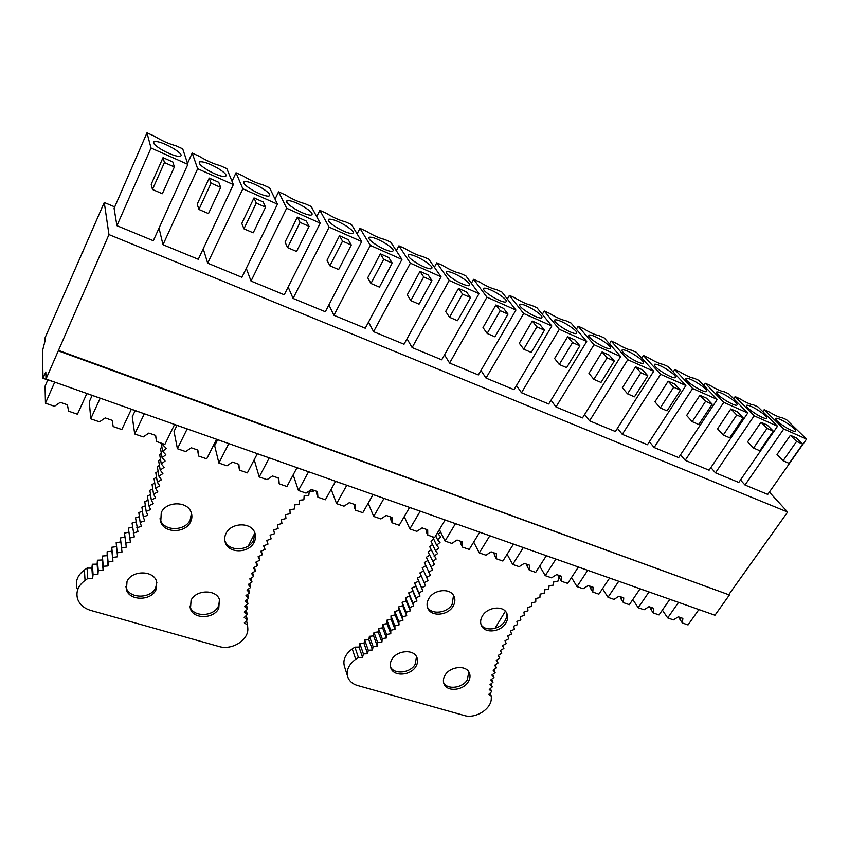 <?xml version="1.0" encoding="UTF-8"?>
<svg xmlns="http://www.w3.org/2000/svg" width="849" height="849" viewBox="0 0 849 849"><rect width="100%" height="100%" fill="white"/><g stroke="black" fill="none" stroke-linecap="round" stroke-linejoin="round"><path stroke-width="1.27" d="M104.257 202.508L108.959 234.6L45.995 379.047L45.814 371.947L43.023 378.325L42.45 350.998L45.029 340.969L44.955 338.029L104.257 202.508L114.721 206.891M81.982 252.227L82.671 252.503M669.797 599.362L678.786 602.45M640.061 588.866L649.252 592.029M609.582 578.105L618.995 581.342M578.328 567.079L587.964 570.39M546.289 555.766L556.159 559.162M513.422 544.167L523.536 547.637M479.706 532.259L490.064 535.825M445.088 520.044L455.711 523.695M409.547 507.49L420.435 511.236M373.04 494.606L384.204 498.448M335.525 481.362L346.986 485.31M296.97 467.757L308.739 471.8M257.321 453.759L269.398 457.919M216.527 439.358L228.943 443.634M174.554 424.542L187.311 428.936M131.33 409.282L144.447 413.803M86.821 393.565L100.309 398.223M43.023 378.325L54.824 382.167M698.833 609.614L706.347 612.182M45.995 379.047L714.964 615.228L729.408 594.969L58.326 350.86M58.305 350.329L729.408 594.969M108.959 234.6L787.639 512.053L728.962 594.396M769.353 492.112L787.639 512.053M162.997 244.724L198.295 259.295L233.358 184.583L197.658 168.739L162.997 244.724L159.018 228.137M333.922 315.297L365.25 328.223L401.959 259.444L370.355 245.414L333.922 315.297L328.892 304.897M555.968 406.979L582.488 417.931L620.661 356.559L594.003 344.715L555.968 406.979L551.022 400.187M745.008 485.023L767.74 494.415L806.55 439.092L783.765 428.978L745.008 485.023L740.487 479.982M715.474 472.829L738.789 482.455L777.535 426.209L754.156 415.83L715.474 472.829L710.889 467.566M685.196 460.328L709.106 470.197L747.767 412.996L723.783 402.341L685.196 460.328L680.527 454.809M654.133 447.508L678.659 457.632L717.225 399.433L692.625 388.502L654.133 447.508L649.389 441.713M622.275 434.348L647.426 444.738L685.886 385.52L660.628 374.303L622.275 434.348L617.446 428.257M589.556 420.839L615.387 431.504L653.709 371.225L627.761 359.711L589.556 420.839L584.674 414.429M521.477 392.737L548.719 403.975L586.712 341.478L559.311 329.316L521.477 392.737L516.468 385.531M486.031 378.092L514.016 389.659L551.818 325.984L523.642 313.483L486.031 378.092L480.969 370.429M449.588 363.054L478.369 374.929L515.937 310.055L486.965 297.192L449.588 363.054L444.505 354.85M412.126 347.581L441.713 359.796L479.027 293.669L449.217 280.435L412.126 347.581L407.021 338.772M373.581 331.672L404.018 344.238L441.056 276.806L410.364 263.179L373.581 331.672L368.498 322.132M293.085 298.434L325.337 311.753L361.695 241.572L329.136 227.118L293.085 298.434L288.151 286.994M251.028 281.072L284.245 294.783L320.211 223.149L286.654 208.249L251.028 281.072L246.274 268.337M207.687 263.169L241.923 277.305L277.453 204.163L242.846 188.796L207.687 263.169L203.229 248.789M116.918 225.696L153.319 240.723L187.862 164.388L151.016 148.023L116.918 225.696L114.084 208.366L146.994 132.826L151.016 148.023M152.47 189.486L162.339 193.731L174.363 166.956L164.441 162.583L163.04 157.659L151.196 184.329L152.47 189.486L164.441 162.583M174.363 166.956L172.856 162.01L163.04 157.659M146.994 132.826L154.21 136.063C161.83 140.732 168.972 143.937 175.626 145.667L182.705 148.84L187.862 164.388M161.766 149.742C168.983 153.796 174.809 156.046 179.235 156.492C183.129 156.004 180.996 153.202 172.835 148.097C163.899 143.173 157.574 140.998 153.871 141.56C152.332 142.834 154.964 145.572 161.766 149.742M198.921 209.47L208.493 213.587L220.687 187.396L211.083 183.161L209.236 178.099L197.212 204.195L198.921 209.47L211.083 183.161M220.687 187.396L218.745 182.312L209.236 178.099M187.533 163.401L192.192 153.096L199.186 156.237C206.732 160.854 213.651 163.953 219.965 165.555L226.821 168.633L233.358 184.583M192.192 153.096L197.658 168.739M217.684 168.155C209.119 163.422 203.102 161.342 199.642 161.894C198.135 163.188 200.831 165.958 207.718 170.193C214.638 174.098 220.188 176.252 224.348 176.656C228.116 176.146 225.898 173.302 217.684 168.155M243.939 228.837L253.214 232.828L265.578 207.198L256.271 203.091L254 197.913L241.806 223.446L243.939 228.837L256.271 203.091M265.578 207.198L263.222 201.998L254 197.913M232.021 181.325L236.033 172.761L242.814 175.807C250.275 180.359 256.992 183.373 262.978 184.849L269.632 187.841L277.453 204.163M236.033 172.761L242.846 188.796M261.174 187.608C252.97 183.066 247.239 181.06 243.992 181.601C242.527 182.917 245.287 185.729 252.259 190.017C258.903 193.774 264.188 195.832 268.093 196.215C271.754 195.673 269.441 192.797 261.174 187.608M287.567 247.6L296.566 251.474L309.089 226.386L300.058 222.406L297.394 217.121L285.041 242.114L287.567 247.6L300.058 222.406M309.089 226.386L306.34 221.08L297.394 217.121M275.044 199.133L278.568 191.842L285.158 194.803C292.523 199.303 299.05 202.221 304.717 203.58L311.18 206.477L320.211 223.149M278.568 191.842L286.654 208.249M303.38 206.487C295.494 202.104 290.04 200.184 286.983 200.714C285.572 202.051 288.395 204.896 295.441 209.236C301.83 212.855 306.871 214.839 310.554 215.2C314.088 214.617 311.689 211.709 303.38 206.487M329.89 265.811L338.624 269.558L351.284 245L342.529 241.137L339.483 235.746L327.003 260.229L329.89 265.811L342.529 241.137M351.284 245L348.164 239.588L339.483 235.746M316.709 216.675L319.861 210.361L326.249 213.237C333.54 217.684 339.876 220.517 345.256 221.759L351.528 224.571L361.695 241.572M319.861 210.361L329.136 227.118M344.344 224.815C336.766 220.591 331.556 218.734 328.701 219.254C327.332 220.613 330.219 223.489 337.34 227.882C343.484 231.363 348.302 233.273 351.773 233.613C355.179 232.997 352.706 230.068 344.344 224.815M370.96 283.47L379.429 287.121L392.217 263.052L383.716 259.306L380.331 253.819L367.723 277.803L370.96 283.47L383.716 259.306M392.217 263.052L388.757 257.555L380.331 253.819M357.1 233.889L359.955 228.349L366.163 231.14C373.38 235.534 379.535 238.293 384.629 239.418L390.731 242.156L401.959 259.444M359.955 228.349L370.355 245.414M384.119 242.602C376.839 238.537 371.862 236.754 369.166 237.253C367.872 238.633 370.811 241.541 377.996 245.977C383.928 249.341 388.524 251.177 391.792 251.495C395.082 250.848 392.525 247.887 384.119 242.602M410.831 300.62L419.045 304.165L431.95 280.573L423.704 276.944L419.99 271.372L407.265 294.879L410.831 300.62L423.704 276.944M431.95 280.573L428.172 274.991L419.99 271.372M396.303 250.742L398.913 245.828L404.952 248.534C412.083 252.875 418.069 255.56 422.887 256.578L428.819 259.242L441.056 276.806M398.913 245.828L410.364 263.179M422.76 259.89C415.755 255.963 410.99 254.244 408.465 254.732C407.223 256.133 410.226 259.072 417.475 263.551C423.195 266.798 427.599 268.571 430.687 268.868C433.85 268.199 431.207 265.206 422.76 259.89M449.546 317.282L457.537 320.71L470.526 297.596L462.525 294.062L458.502 288.416L445.672 311.456L449.546 317.282L462.525 294.062M470.526 297.596L466.451 291.929L458.502 288.416M434.38 267.223L436.779 262.808L442.647 265.44C449.705 269.738 455.52 272.349 460.094 273.272L465.857 275.851L479.027 293.669M436.779 262.808L449.217 280.435M460.328 276.689C453.578 272.9 449.015 271.245 446.638 271.712C445.449 273.123 448.516 276.095 455.828 280.616C461.347 283.757 465.56 285.466 468.489 285.742C471.524 285.041 468.807 282.027 460.328 276.689M487.156 333.455L494.925 336.798L508.01 314.13L500.231 310.692L495.922 304.982L483.007 327.576L487.156 333.455L500.231 310.692M508.01 314.13L503.648 308.399L495.922 304.982M471.365 283.311L473.593 279.321L479.303 281.889C486.286 286.134 491.942 288.671 496.272 289.498L501.876 292.014L515.937 310.055M473.593 279.321L486.965 297.192M496.845 293.032C490.34 289.36 485.968 287.758 483.728 288.225C482.603 289.647 485.734 292.64 493.099 297.203C498.427 300.238 502.47 301.894 505.24 302.159C508.158 301.427 505.357 298.381 496.845 293.032M523.727 349.183L531.272 352.431L544.442 330.197L536.876 326.854L532.302 321.071L519.301 343.251L523.727 349.183L536.876 326.854M544.442 330.197L539.805 324.403L532.302 321.071M507.331 299.007L509.411 295.388L514.961 297.882C521.87 302.074 527.378 304.547 531.474 305.29L536.929 307.731L551.818 325.984M509.411 295.388L523.642 313.483M532.365 308.919C526.083 305.375 521.891 303.825 519.79 304.271C518.728 305.714 521.912 308.739 529.33 313.334C534.488 316.274 538.372 317.866 540.983 318.12C543.784 317.356 540.909 314.3 532.365 308.919M559.279 364.486L566.623 367.638L579.856 345.819L572.502 342.572L567.673 336.735L554.599 358.49L559.279 364.486L572.502 342.572M579.856 345.819L574.975 339.961L567.673 336.735M542.309 314.332L544.251 311.021L549.664 313.44C556.498 317.59 561.858 319.999 565.731 320.657L571.037 323.034L586.712 341.478M544.251 311.021L559.311 329.316M566.941 324.382C560.86 320.954 556.838 319.447 554.853 319.882C553.856 321.336 557.103 324.382 564.564 329.009C569.562 331.863 573.298 333.402 575.771 333.646C578.445 332.861 575.505 329.773 566.941 324.382M593.865 379.354L601.007 382.432L614.305 361.016L607.152 357.853L602.079 351.964L588.951 373.316L593.865 379.354L607.152 357.853M614.305 361.016L609.189 355.105L602.079 351.964M576.344 329.285L578.18 326.239L583.443 328.595C590.204 332.702 595.425 335.037 599.086 335.62L604.265 337.934L620.661 356.559M578.18 326.239L594.003 344.715M600.583 339.43C594.714 336.108 590.84 334.655 588.973 335.068C588.049 336.544 591.339 339.611 598.853 344.269C603.681 347.039 607.279 348.536 609.635 348.759C612.193 347.941 609.168 344.843 600.583 339.43M627.517 393.84L634.468 396.823L647.819 375.799L640.857 372.722L635.572 366.779L622.381 387.749L627.517 393.84L640.857 372.722M647.819 375.799L642.491 369.835L635.572 366.779M609.486 343.866L611.216 341.054L616.332 343.357C623.039 347.411 628.111 349.692 631.582 350.191L636.623 352.452L653.709 371.225M611.216 341.054L627.761 359.711M633.343 354.086C627.666 350.87 623.941 349.459 622.179 349.862C621.319 351.348 624.662 354.436 632.218 359.127C636.909 361.801 640.369 363.255 642.608 363.468C645.038 362.629 641.961 359.509 633.343 354.086M660.278 407.934L667.049 410.842L680.452 390.19L673.671 387.197L668.174 381.201L654.929 401.8L660.278 407.934L673.671 387.197M680.452 390.19L674.902 384.183L668.174 381.201M641.748 358.087L643.393 355.487L648.381 357.726C655.014 361.748 659.96 363.966 663.239 364.391L668.142 366.598L685.886 385.52M643.393 355.487L660.628 374.303M665.266 368.36C659.769 365.24 656.181 363.871 654.505 364.263C653.719 365.76 657.115 368.869 664.714 373.581C669.256 376.192 672.599 377.593 674.722 377.794C677.046 376.935 673.894 373.793 665.266 368.36M692.19 421.656L698.78 424.489L712.215 404.198L705.615 401.29L699.916 395.252L686.639 415.49L692.19 421.656L705.615 401.29M712.215 404.198L706.485 398.16L699.916 395.252M673.193 371.979L674.743 369.548L679.614 371.735C686.172 375.704 691.001 377.869 694.089 378.229L698.876 380.373L717.225 399.433M674.743 369.548L692.625 388.502M696.36 382.273C691.033 379.248 687.573 377.922 685.992 378.293C685.27 379.8 688.73 382.931 696.36 387.664C700.775 390.2 703.991 391.559 706.018 391.75C708.225 390.869 704.999 387.717 696.36 382.273M723.274 435.028L729.694 437.787L743.162 417.846L736.73 415.012L730.851 408.942L717.543 428.83L723.274 435.028L736.73 415.012M743.162 417.846L737.24 411.776L730.851 408.942M703.832 385.52L705.307 383.26L710.051 385.393C716.556 389.32 721.257 391.431 724.176 391.729L728.835 393.819L747.767 412.996M705.307 383.26L723.783 402.341M726.68 395.836C721.512 392.896 718.18 391.601 716.683 391.962C716.025 393.49 719.528 396.632 727.19 401.386C731.477 403.848 734.587 405.175 736.518 405.355C738.609 404.453 735.33 401.28 726.68 395.836M753.562 448.049L759.823 450.745L773.312 431.154L767.05 428.384L760.991 422.282L747.651 441.83L753.562 448.049L767.05 428.384M773.312 431.154L767.22 425.041L760.991 422.282M733.706 398.743L735.117 396.632L739.744 398.712C746.175 402.596 750.771 404.655 753.509 404.888L758.061 406.926L777.535 426.209M735.117 396.632L754.156 415.83M756.236 409.059C751.216 406.193 748.001 404.941 746.589 405.291C745.995 406.83 749.55 409.982 757.244 414.768C761.415 417.156 764.418 418.44 766.254 418.621C768.239 417.697 764.896 414.503 756.236 409.059M783.086 460.752L789.188 463.384L802.708 444.112L796.595 441.416L790.377 435.293L777.015 454.512L783.086 460.752L796.595 441.416M802.708 444.112L796.447 437.978L790.377 435.293M762.837 411.648L764.185 409.674L768.695 411.701C775.073 415.543 779.552 417.549 782.131 417.719L786.577 419.714L806.55 439.092M764.185 409.674L783.765 428.978M785.07 421.953C780.199 419.173 777.09 417.952 775.742 418.292C775.222 419.841 778.82 423.004 786.535 427.8C790.599 430.135 793.507 431.388 795.258 431.557C797.137 430.613 793.741 427.408 785.07 421.953M120.855 541.917L116.175 542.67L116.515 546.629L111.75 547.255L111.919 551.213L107.144 551.712L107.154 555.66L102.368 556.031L102.23 559.969L97.423 560.202L97.126 564.139L92.329 564.235L91.872 568.151L87.065 568.108L84.391 569.987C77.567 575.123 75.115 581.257 77.026 588.368M84.391 569.987L85.049 580.398C78.15 585.587 75.667 591.753 77.588 598.916C79.647 604.541 84.03 608.372 90.758 610.42L218.851 646.471C232.159 650.695 249.235 639.732 247.77 627.846L247.547 625.097L244.342 622.848L247.303 619.834L244.194 617.467L247.292 614.527L244.289 612.044L247.505 609.179L244.608 606.579L247.94 603.788L245.17 601.081L248.619 598.365L245.966 595.552L249.521 592.92L246.985 590.013L250.646 587.455L248.258 584.452L252.015 581.99L249.755 578.891L253.607 576.524L251.484 573.33L255.432 571.069L253.458 567.779L257.491 565.614L255.655 562.24L259.773 560.191L258.085 556.742L262.288 554.8L260.749 551.266L265.015 549.452L263.636 545.843L267.976 544.145L266.756 540.473L271.149 538.892L270.088 535.157L274.535 533.703L273.633 529.903L278.132 528.587M246.518 620.64L247.547 625.097M85.049 580.398L87.755 578.498L87.065 568.108M248.333 545.992L254.891 532.97M124.941 537.088L120.431 537.948M128.846 532.143L124.495 533.108L126.299 547.138L121.513 548.051L122.012 552.03L117.215 552.816L117.555 556.795L112.726 557.443L112.906 561.433L108.067 561.942L108.088 565.922L103.238 566.294L103.09 570.273L98.24 570.507L97.932 574.476L93.072 574.582L92.615 578.53L87.755 578.498M132.55 527.091L128.369 528.142L130.385 542.108L125.631 543.158M136.063 521.923L132.051 523.048L134.269 536.961L129.557 538.149M139.374 516.648L135.543 517.848L137.963 531.697L133.282 533.023M142.473 511.278L138.822 512.541L140.138 522.411L141.443 526.316L136.816 527.77M145.37 505.813L141.9 507.129L143.258 516.956L144.723 520.83L140.138 522.422M148.044 500.263L144.776 501.621L146.155 511.395L147.79 515.237L143.258 516.956M150.506 494.617L147.429 496.007L148.851 505.739L150.634 509.538L146.166 511.395M152.746 488.897L149.859 490.308L151.313 499.987L153.255 503.754L148.851 505.739M154.751 483.113L152.067 484.535L153.552 494.16L155.654 497.875L151.313 499.997M156.545 477.255L154.062 478.666L155.569 488.249L157.829 491.911L153.563 494.16M158.094 471.333L155.813 472.734L157.352 482.264L159.761 485.872L155.569 488.249M159.41 465.369L157.341 466.727L158.901 476.204L161.459 479.759L157.352 482.264M160.493 459.351L158.625 460.657L160.206 470.091L162.912 473.583L158.901 476.215M161.331 453.292L159.676 454.533L161.268 463.915L164.133 467.332L160.206 470.091M161.926 447.19L160.482 448.357L162.095 457.685L165.099 461.039L161.278 463.915M156.895 582.308L155.654 587.805C150.74 598.874 129.494 598.906 126.193 587.741L125.822 586.415M219.658 600.105L218.352 606.313C213.396 616.82 193.476 617.287 190.08 606.886L189.794 606.037M254.891 532.928L253.564 540.399C248.481 551.118 228.89 551.723 225.059 541.184L224.762 540.378M191.45 513.263L190.155 519.981C185.103 531.294 164.186 531.453 160.419 520.097L159.983 518.718M161.268 512.541L160.737 522.082C164.515 533.459 185.464 533.289 190.537 521.944C192.161 518.665 192.33 515.375 191.046 512.106C187.205 500.91 166.234 501.143 161.268 512.541M278.132 528.577L277.4 524.735L281.932 523.536L281.369 519.641L285.943 518.58L285.54 514.643L290.146 513.719L289.912 509.74L294.539 508.965L294.476 504.953L299.113 504.306L299.23 500.273L303.878 499.774L304.154 495.71L308.803 495.36L309.259 491.284L313.907 491.072L314.013 490.382M166.224 441.629L165.778 442.531M164.069 444.123L162.997 445.109L166.287 448.304L162.679 451.424L165.82 454.693L162.095 457.696M226.078 533.374C224.412 536.695 224.232 539.964 225.516 543.169C229.357 553.728 248.99 553.113 254.084 542.373C255.836 538.977 256.016 535.613 254.636 532.302C250.742 521.912 231.087 522.581 226.078 533.374M127.021 581.363L126.427 589.832C129.727 601.018 151.016 600.975 155.951 589.885L156.545 581.151C153.17 570.135 131.86 570.22 127.021 581.363M191.078 600.243L190.441 608.977C193.848 619.388 213.81 618.921 218.777 608.393L219.403 599.415C215.954 589.142 195.96 589.662 191.078 600.243M91.872 568.151L92.615 578.53M92.329 564.224L93.082 574.571M97.126 564.139L97.932 574.476M97.423 560.191L98.24 570.507M102.23 559.969L103.09 570.273M102.368 556.021L103.238 566.294M107.154 555.66L108.088 565.922M107.144 551.701L108.067 561.932M111.919 551.213L112.906 561.433M112.726 557.432L111.739 547.255M116.515 546.629L117.555 556.795M116.175 542.66L117.215 552.805M120.42 537.948L121.513 548.04M162.668 451.413L161.214 443.136M162.732 443.666L162.997 445.109M266.936 540.41L267.976 544.145M263.997 545.705L265.015 549.452M261.28 551.043L262.288 554.8M258.775 556.424L259.773 560.191M256.504 561.826L257.491 565.614M254.456 567.238L255.432 571.069M252.641 572.672L253.607 576.524M251.039 578.095L252.015 581.99M249.68 583.518L250.646 587.455M248.545 588.93L249.521 592.92M248.619 598.365L247.643 594.311M246.963 599.67L247.94 603.788M246.507 604.987L247.505 609.179M246.284 610.261L247.292 614.527M246.284 615.483L247.303 619.834M508.795 638.841L505.006 640.708L506.248 643.648L502.523 645.601L503.892 648.466L500.241 650.514L501.738 653.306L498.151 655.439L499.785 658.134L496.272 660.352L498.023 662.973L494.585 665.276L496.474 667.802L493.11 670.179L495.116 672.61L491.847 675.061L493.959 677.406L490.775 679.922L493.014 682.171L489.926 684.75L492.261 686.894L489.268 689.537L491.72 691.585L488.822 694.28L491.38 696.233L491.274 698.525C491.422 709.042 475.366 719.092 464.233 715.505L357.44 685.461C353.014 684.156 349.947 681.705 348.217 678.128C345.692 671.177 348.186 664.884 355.699 659.238L352.239 648.923C344.8 654.515 342.338 660.777 344.853 667.696L347.379 675.539M355.699 659.238L358.395 657.434L354.903 647.129L352.239 648.923M491.38 696.233L489.99 693.198M505.378 611.216L494.956 628.377M354.903 647.129L359.031 647.097L359.849 643.648L364.009 643.489L364.688 640.029L368.848 639.764L369.4 636.294L373.571 635.901L373.984 632.431L378.166 631.932L378.431 628.462L382.612 627.836L382.75 624.365L386.932 623.622L386.921 620.163L391.092 619.303L390.954 615.854L395.114 614.867L394.827 611.439L398.977 610.335L398.552 606.918L402.67 605.708L402.108 602.312L406.215 600.986L405.514 597.611L409.579 596.168L408.74 592.825L412.784 591.265L411.797 587.954L415.808 586.288L414.683 583.008L418.642 581.225L417.39 577.989L421.306 576.089L419.905 572.905L423.662 570.942M358.395 657.434L362.565 657.381L363.404 653.91L367.596 653.751L368.286 650.27L372.499 649.984L373.051 646.503L377.274 646.1L377.688 642.608L381.912 642.088L382.199 638.597L386.422 637.96L386.56 634.468L390.784 633.715L390.784 630.234L394.997 629.353L394.859 625.883L399.062 624.896L398.786 621.436L402.967 620.332L402.553 616.894L406.713 615.663L406.151 612.246L410.3 610.898L409.6 607.513L413.718 606.048L412.869 602.694L416.955 601.113L415.968 597.781L420.011 596.094L418.886 592.804L422.898 590.989L421.635 587.741L425.593 585.821L424.192 582.616L428.098 580.589L422.24 567.748L425.837 565.752M426.559 577.426L430.411 575.282L424.383 562.537L427.811 560.499M428.734 572.173L432.523 569.923L426.336 557.273L429.583 555.204M430.708 566.877L434.444 564.511L428.087 551.956L431.165 549.876M432.491 561.518L436.153 559.056L429.636 546.597L432.544 544.506M434.072 556.127L437.659 553.548L435.441 550.693L430.984 541.195L433.712 539.115M468.807 671.877L467.321 679.826C462.461 688.125 447.465 690.025 443.645 682.766M416.541 656.691L415.097 664.406C410.173 673.193 394.127 674.806 390.434 666.826M453.525 595.436L452.135 604.361C447.136 613.222 431.525 615.037 427.429 607.152M506.163 612.193C507.14 615.143 506.662 618.178 504.741 621.298C499.806 629.671 485.225 631.752 481.043 624.62M505.739 623.272C500.634 631.964 485.352 633.747 481.648 626.01C480.035 622.837 480.322 619.43 482.497 615.801C487.528 607.067 502.852 605.241 506.588 612.872C508.264 616.109 507.989 619.579 505.739 623.272M520.861 619.95L516.882 621.404L517.561 624.62L513.634 626.18L514.452 629.321L510.567 630.987L511.523 634.065L507.691 635.827L508.784 638.841M557.931 581.204L553.866 581.597L553.208 585.152L549.133 585.661L548.624 589.195L544.549 589.832L544.188 593.345L540.113 594.109L539.89 597.59L535.825 598.471L535.761 601.909L531.697 602.917L531.782 606.324L527.728 607.438L527.961 610.802L523.939 612.033L524.321 615.345L520.32 616.692L520.851 619.961M559.576 577.585L558.738 577.638L557.92 581.204M435.441 550.693L438.954 548.019L436.609 545.228L440.037 542.447L437.564 539.731L440.907 536.855L438.307 534.212L440.642 532.079M453.048 606.335C455.191 602.684 455.446 599.214 453.812 595.934C450.002 587.773 433.881 589.418 428.841 598.545C426.771 602.143 426.516 605.539 428.066 608.754C431.844 617.021 447.932 615.419 453.048 606.335M468.224 681.874C470.261 678.542 470.558 675.39 469.115 672.419C465.687 664.788 450.066 666.486 445.131 675.082C443.167 678.362 442.87 681.46 444.25 684.368C447.646 692.084 463.225 690.428 468.224 681.874M415.904 666.465C417.846 663.186 418.122 660.044 416.732 657.041C413.251 648.912 396.823 650.419 391.888 659.397C390.009 662.623 389.744 665.701 391.071 668.63C394.509 676.865 410.905 675.401 415.904 666.465M490.34 688.592L491.72 691.585M490.902 683.933L492.271 686.894M491.656 679.232L493.014 682.161M492.6 674.488L493.969 677.396M495.126 672.61L493.757 669.723M495.105 664.926L496.474 667.792M496.665 660.108L498.034 662.973M498.405 655.279L499.796 658.134M501.748 653.295L500.358 650.451M437.553 532.673L438.307 534.212M435.686 535.804L437.564 539.731M432.608 536.791L436.609 545.228M419.905 572.905L424.192 582.616M421.306 576.089L425.593 585.821M417.39 577.989L421.635 587.741M418.642 581.225L422.898 590.989M414.683 583.008L418.886 592.804M415.808 586.288L420.011 596.094M411.797 587.954L415.968 597.781M412.784 591.265L416.955 601.113M408.74 592.825L412.869 602.694M409.579 596.168L413.718 606.048M405.514 597.611L409.6 607.513M406.215 600.986L410.3 610.898M402.108 602.312L406.151 612.246M402.67 605.708L406.713 615.663M398.552 606.918L402.553 616.894M398.977 610.335L402.967 620.332M394.827 611.439L398.786 621.436M395.114 614.867L399.062 624.896M390.954 615.854L394.859 625.883M391.092 619.303L394.997 629.353M386.921 620.163L390.784 630.234M386.932 623.622L390.784 633.715M382.75 624.365L386.56 634.468M382.612 627.836L386.422 637.96M382.199 638.597L378.431 628.462M378.166 631.932L381.912 642.088M373.984 632.431L377.688 642.608M373.571 635.901L377.274 646.1M369.4 636.294L373.051 646.503M368.848 639.764L372.499 649.984M364.688 640.029L368.286 650.27M364.009 643.489L367.596 653.751M359.849 643.648L363.404 653.91M359.031 647.097L362.565 657.381M47.767 380.002L45.05 386.199L45.453 403.19L54.612 382.411M45.453 403.19L54.474 406.3L60.258 402.32L67.432 404.803L68.557 411.171L77.45 414.227L86.863 393.469M92.063 395.634L89.294 401.715L90.737 418.822L100.076 398.457M90.737 418.822L99.503 421.836L105.223 417.92L112.185 420.34L113.172 426.559L121.8 429.541L131.372 409.186M135.087 410.81L132.264 416.785L134.704 433.988L144.203 414.036M134.704 433.988L143.216 436.927L148.883 433.075L155.643 435.42L156.492 441.512L164.876 444.398L174.597 424.447M156.492 441.512L155.569 435.399M176.889 425.572L174.034 431.419L177.409 448.728L187.045 429.159M177.409 448.728L185.666 451.572L191.28 447.784L197.849 450.066L198.57 456.03L206.71 458.842L216.569 439.273M198.57 456.03L197.615 449.991M217.535 439.92L214.648 445.661L218.893 463.045L228.657 443.847M218.893 463.045L226.927 465.814L232.477 462.089L238.856 464.297L239.46 470.144L247.377 472.872L257.364 453.663M239.46 470.144L238.473 464.17M254.212 459.744L259.221 476.958L269.112 458.12M259.221 476.958L267.032 479.653L272.518 475.981L278.727 478.136L279.225 483.856L286.92 486.519L297.012 467.672M279.225 483.856L278.196 477.955M293.181 474.814L298.434 490.489L308.431 471.991M298.434 490.489L306.022 493.11L311.466 489.502L317.505 491.592L317.887 497.206L325.369 499.785L335.578 481.277M317.887 497.206L316.677 493.81L316.826 491.359M331.163 489.268L336.575 503.648L346.668 485.49M336.575 503.648L343.962 506.195L349.353 502.65L355.222 504.688L355.508 510.185L362.788 512.7L373.093 494.521M355.508 510.185L354.16 506.779L354.415 504.402M353.98 504.253L354.373 505.006M368.179 503.181L373.698 516.457L383.875 498.628M373.698 516.457L380.883 518.941L386.221 515.439L391.93 517.423L392.121 522.814L399.21 525.266L409.6 507.415M392.121 522.814L390.636 519.408L391.007 517.105M390.328 516.871L390.742 517.625M404.251 516.595L409.823 528.927L420.096 511.406M409.823 528.927L416.827 531.347L422.112 527.898L427.673 529.829L427.769 535.114L434.677 537.502L445.141 519.959M427.769 535.114L426.166 531.707L426.623 529.468M425.72 529.15L426.166 529.903M439.411 529.553L445.014 541.068L455.361 523.854M445.014 541.068L451.827 543.424L457.059 540.028L462.482 541.906L462.493 547.106L469.221 549.42L479.749 532.185M462.493 547.106L460.774 543.689L461.325 541.503M460.211 541.121L460.975 543.158M473.689 542.108L479.292 552.901L489.703 535.974M479.292 552.901L485.936 555.193L491.115 551.85L496.4 553.675L496.325 558.78L502.873 561.04L513.475 544.092M496.325 558.78L494.489 555.363L495.137 553.24M493.81 552.784L494.574 555.214M507.108 554.27L512.7 564.426L523.164 547.785M512.7 564.426L519.174 566.665L524.3 563.365L529.447 565.147L529.298 570.157L535.687 572.364L546.342 555.692M529.298 570.157L527.356 566.739L528.089 564.681M526.571 564.15L527.356 566.739M539.699 566.081L545.26 575.664L555.787 559.3M545.26 575.664L551.574 577.84L556.647 574.593L561.677 576.333L561.444 581.247L567.673 583.401L578.381 567.005M561.444 581.247L559.406 577.829L560.213 575.824M558.515 575.24L559.406 577.829M571.494 577.553L577.012 586.617L587.582 570.517M577.012 586.617L583.167 588.739L588.198 585.534L593.101 587.243L592.793 592.071L598.874 594.162L609.624 578.031M592.793 592.071L590.671 588.654L591.551 586.701M589.684 586.054L590.671 588.654M602.514 588.697L607.98 597.303L618.603 581.469M607.98 597.303L613.986 599.383L618.974 596.221L623.75 597.876L623.378 602.62L629.321 604.668L640.104 588.792M623.378 602.62L621.171 599.203L622.126 597.314M620.088 596.603L621.171 599.203M632.802 599.553L638.204 607.735L648.859 592.146M638.204 607.735L644.062 609.762L649.007 606.642L653.666 608.255L653.231 612.925L659.026 614.92L669.85 599.298M653.231 612.925L650.939 609.508L651.958 607.661M649.761 606.908L650.939 609.508M662.358 610.113L667.696 617.913L678.393 602.567M667.696 617.913L673.427 619.887L678.319 616.809L682.872 618.39L682.373 622.975L688.03 624.928L698.886 609.55M682.373 622.975L679.996 619.568L681.078 617.775M678.744 616.958L679.996 619.568M153.701 143.375L153.871 141.56M199.441 163.624L199.642 161.894M243.78 183.257L243.992 181.601M286.76 202.285L286.983 200.714M328.467 220.751L328.701 219.254M368.933 238.665L369.166 237.253M408.231 256.069L408.465 254.732M446.394 272.975L446.638 271.712M483.484 289.403L483.728 288.225M519.546 305.385L519.79 304.271M554.62 320.922L554.853 319.882M588.739 336.055L588.973 335.068M621.946 350.786L622.179 349.862M654.292 365.123L654.505 364.263M685.79 379.1L685.992 378.293M716.471 392.716L716.683 391.962M746.388 406.002L746.589 405.291M775.551 418.95L775.742 418.292M160.419 520.097L160.737 522.082M225.059 541.184L225.516 543.169M126.193 587.741L126.427 589.832M190.08 606.886L190.441 608.977M481.648 626.01L481.277 625.257M428.066 608.754L427.567 607.587M444.25 684.368L443.794 683.265M391.071 668.63L390.508 667.112"/></g></svg>

